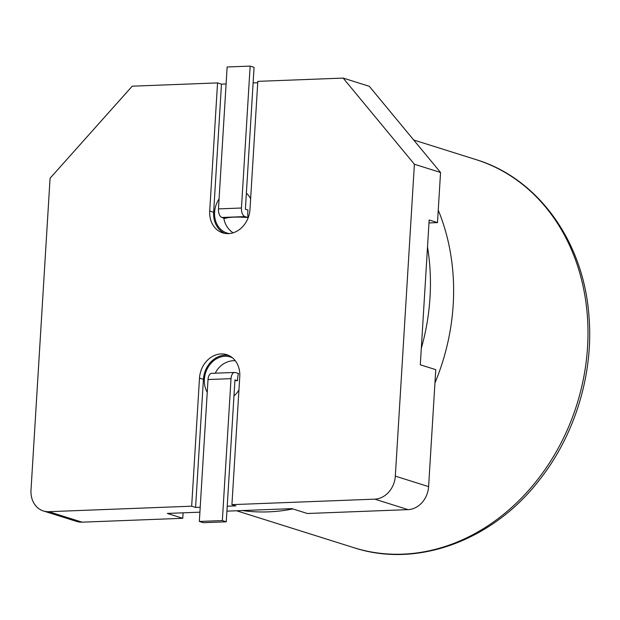 <?xml version="1.0" encoding="UTF-8"?>
<svg xmlns="http://www.w3.org/2000/svg" width="620" height="620" viewBox="0 0 620 620"><rect width="100%" height="100%" fill="white"/><g stroke="black" fill="none" stroke-linecap="round" stroke-linejoin="round"><path stroke-width="0.93" d="M242.257 510.547A203.422 169.694 -72.5 0 0 292.857 508.919M434.946 382.966A203.422 169.694 -72.5 0 0 438.247 210.141M421.313 348.293A203.422 169.694 -72.5 0 0 427.513 247M200.206 507.253L195.587 507.431L191.665 506.191L199.501 378.091A23.731 19.801 107.5 0 1 226.757 354.687A23.731 19.801 107.5 0 1 239.762 376.549L231.927 504.649L235.856 505.881L227.222 506.214M195.587 507.431L203.422 379.332A23.731 19.801 107.5 0 1 228.679 355.423M232.554 357.88A22.599 18.856 -72.5 0 0 230.338 356.996A22.599 18.856 -72.5 0 0 224.921 356.275A22.599 18.856 -72.5 0 0 207.088 369.094A22.599 18.856 -72.5 0 0 207.243 392.243M233.972 395.932A22.599 18.856 -72.5 0 0 238.94 389.988M231.927 504.649L374.782 499.154L408.068 509.632A22.599 18.856 -72.5 0 0 428.606 486.615L395.32 476.137L414.393 164.246L440.549 172.476L369.303 86.312L343.147 78.081L257.819 81.36L249.984 209.459A23.731 19.801 107.5 0 1 222.727 232.872A23.731 19.801 107.5 0 1 209.715 211.009L217.55 82.91L221.479 84.142L226.099 83.964M224.727 233.368A23.731 19.801 107.5 0 1 213.644 212.242L221.479 84.142M253.115 82.925L257.734 82.747M219.062 198.974A22.599 18.856 -72.5 0 0 226.99 233.027A22.599 18.856 -72.5 0 0 229.307 233.57M250.635 198.795A22.599 18.856 -72.5 0 0 246.373 193.2M395.32 476.137A22.599 18.856 107.5 0 1 374.782 499.154M343.147 78.081L414.393 164.246M217.55 82.91L132.223 86.188L50.073 178.25L31 490.149A22.599 18.856 107.5 0 0 43.384 510.965L76.678 521.451A22.599 18.856 -72.5 0 0 82.103 522.164L48.809 511.686A22.599 18.856 107.5 0 1 43.384 510.965M48.809 511.686L191.665 506.191M183.101 512.825L182.768 518.297L82.103 522.164M182.768 518.297L167.315 513.43L199.904 512.174M226.92 511.136L291.95 508.64L307.404 513.5L408.068 509.632M428.986 222.929L437.488 222.603L440.549 172.476M437.488 222.603L429.164 219.984L420.306 364.793L435.759 369.652L428.606 486.615M234.662 372.442L211.653 373.325A7.455 3.945 87.8 0 0 208.018 379.548L231.028 378.657A7.455 3.945 -92.2 0 1 234.662 372.442A7.455 3.945 -92.2 0 1 235.399 372.543L238.46 373.504A16.647 8.796 87.8 0 0 237.537 380.711A21.398 3.371 -176.5 0 0 234.91 380.525M231.028 378.657L222.347 520.575L226.269 521.808L234.949 379.897L237.537 380.711M226.269 521.808L203.259 522.691L199.338 521.459L222.347 520.575M199.338 521.459L208.018 379.548M244.939 216.597A7.455 3.945 -92.2 0 1 241.467 208.01L218.457 208.894A7.455 3.945 87.8 0 0 221.929 217.481L244.939 216.597L248 217.558A20.716 3.263 -176.5 0 0 224.99 218.442L221.929 217.481M218.457 208.894L227.137 66.983L250.147 66.1L241.467 208.01M248 217.558A16.647 8.796 87.8 0 1 247.977 210.056L245.388 209.242L254.068 67.332L250.147 66.1M353.881 547.692C417.291 568.594 493.303 540.291 539.695 479.586C575.128 434.667 593.635 373.55 589 316.696C584.056 242.443 538.47 178.405 476.044 159.619A203.422 169.694 107.5 0 1 576.832 404.612A203.422 169.694 107.5 0 1 353.881 547.692L236.584 510.764M199.501 378.091L203.422 379.332M209.715 211.009L213.644 212.242M476.044 159.619L413.687 139.996M235.213 360.638A21.475 21.475 0 0 0 215.318 373.186M246.83 193.626A21.475 21.475 0 0 0 246.349 193.587M223.812 218.077A21.475 21.475 0 0 0 233.066 232.826"/></g></svg>
